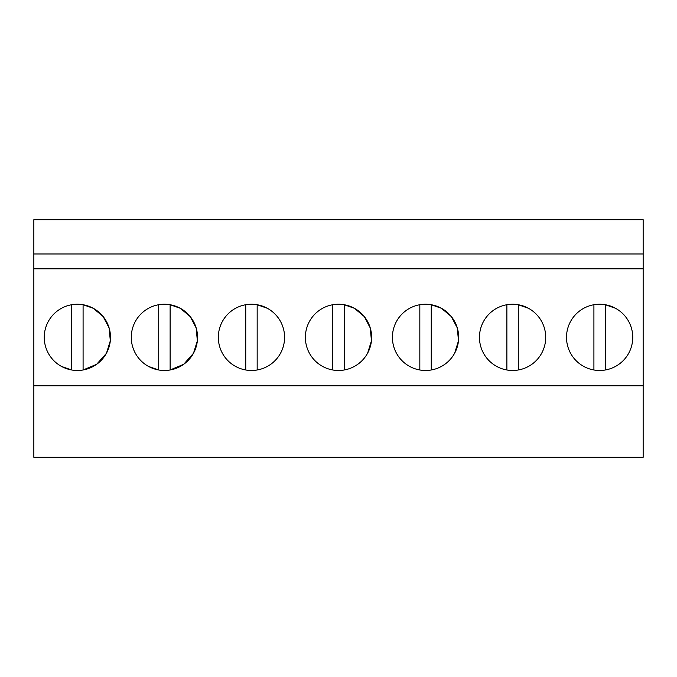 <?xml version="1.0" encoding="UTF-8"?>
<svg xmlns="http://www.w3.org/2000/svg" width="677" height="677" viewBox="0 0 677 677"><rect width="100%" height="100%" fill="white"/><g stroke="black" fill="none" stroke-linecap="round" stroke-linejoin="round"><path stroke-width="1.02" d="M33.85 385.78L33.85 457.297L643.15 457.297L643.15 385.78L33.85 385.78L33.85 219.703L643.15 219.703L643.15 385.78M643.15 253.968L33.85 253.968M643.15 268.82L33.85 268.82M61.489 366.426A33.131 33.131 0 0 1 48.304 321.473A33.131 33.131 0 0 1 93.257 308.289A33.131 33.131 0 0 1 106.441 353.242A33.131 33.131 0 0 1 61.489 366.426L71.66 369.989L71.66 304.726M409.661 366.426A33.131 33.131 0 0 1 396.468 321.473A33.131 33.131 0 0 1 441.421 308.289A33.131 33.131 0 0 1 454.614 353.242A33.131 33.131 0 0 1 409.661 366.426L409.695 366.452M193.47 353.276L183.704 364.285L170.122 369.98L170.122 304.726L180.294 308.289A33.131 33.131 0 0 1 193.487 353.242A33.131 33.131 0 0 1 148.534 366.426A33.131 33.131 0 0 1 135.341 321.473A33.131 33.131 0 0 1 180.294 308.289L190.203 316.574L196.186 328.015L197.345 340.878L193.504 353.208M235.579 366.426A33.131 33.131 0 0 1 222.386 321.473A33.131 33.131 0 0 1 267.339 308.289A33.131 33.131 0 0 1 280.532 353.242A33.131 33.131 0 0 1 235.579 366.426M496.706 366.426A33.131 33.131 0 0 1 483.513 321.473A33.131 33.131 0 0 1 528.466 308.289A33.131 33.131 0 0 1 541.659 353.242A33.131 33.131 0 0 1 496.706 366.426M344.212 304.726A33.131 33.131 0 0 0 332.788 304.726L332.788 369.989A33.131 33.131 0 0 0 344.212 369.989L344.212 304.726L354.384 308.289A33.131 33.131 0 0 1 367.569 353.242A33.131 33.131 0 0 1 322.616 366.426A33.131 33.131 0 0 1 309.431 321.473A33.131 33.131 0 0 1 354.384 308.289L364.268 316.548L370.251 327.956L371.445 340.785L367.653 353.089M615.511 308.289A33.131 33.131 0 0 1 628.696 353.242A33.131 33.131 0 0 1 583.743 366.426A33.131 33.131 0 0 1 570.559 321.473A33.131 33.131 0 0 1 615.511 308.289L605.34 304.726L605.34 369.989M106.509 353.115L110.317 340.802L109.124 327.964L103.141 316.548L93.257 308.289L83.085 304.726L83.085 369.989L96.616 364.319L106.374 353.369M454.673 353.132L458.481 340.81L457.305 327.973L451.314 316.557L441.421 308.289L431.257 304.726L431.257 369.989M148.534 366.426L158.706 369.989L158.706 304.726M257.167 369.989L257.167 304.726L267.339 308.289M245.743 304.726L245.743 369.989M419.833 304.726L419.833 369.989M518.294 369.989L518.294 304.726L528.466 308.289M506.878 304.726L506.878 369.989M593.915 304.726L593.915 369.989"/></g></svg>
